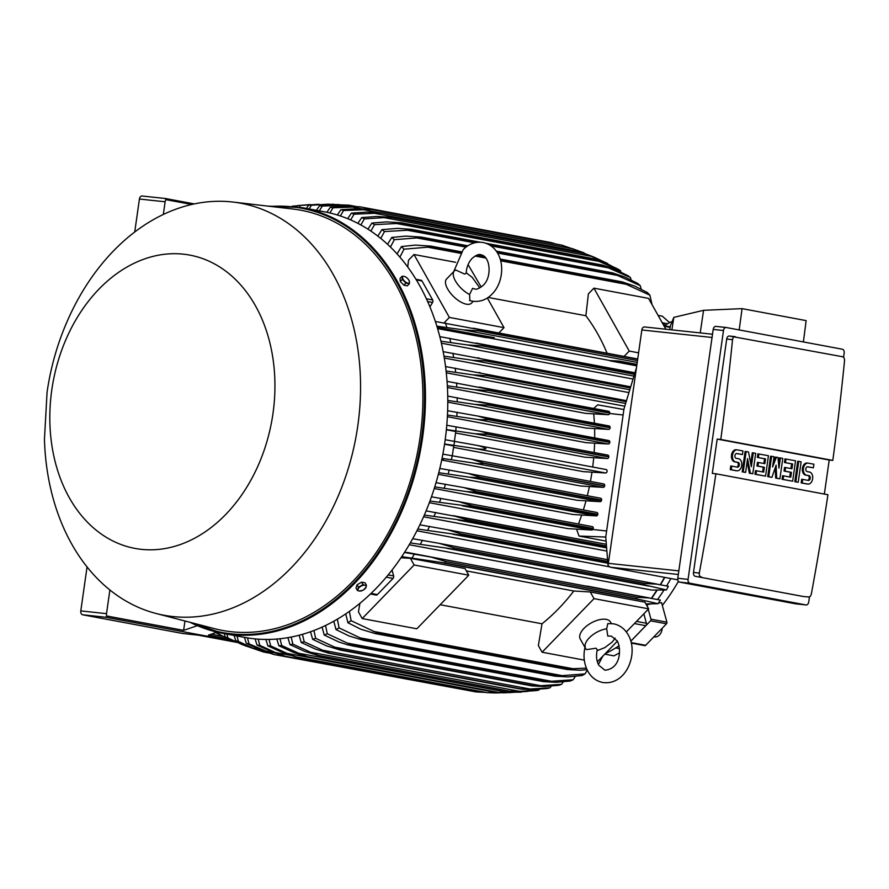 <?xml version="1.0" encoding="UTF-8"?>
<svg xmlns="http://www.w3.org/2000/svg" width="889" height="889" viewBox="0 0 889 889"><rect width="100%" height="100%" fill="white"/><g stroke="black" fill="none" stroke-linecap="round" stroke-linejoin="round"><path stroke-width="1.33" d="M607.787 636.057L611.265 636.08L617.344 641.013C621.678 649.959 620.344 668.973 604.887 670.184L598.808 665.25C596.452 660.916 595.941 655.704 597.264 649.626L596.008 648.214L586.484 649.626A17.347 8.657 -29.3 0 1 585.562 648.47A17.347 8.657 -29.3 0 1 590.252 636.902A17.347 8.657 -29.3 0 1 606.676 628.79L607.787 636.057M615.11 638.102A17.347 8.657 -29.3 0 1 611.765 642.403L604.82 647.614L597.019 650.704M585.206 646.325C583.006 655.437 583.906 663.783 587.918 671.373C591.352 677.407 596.241 681.096 602.586 682.463C626.367 685.964 639.024 653.215 628.234 634.89C624.8 628.856 619.911 625.167 613.566 623.8L607.82 623.589L606.676 628.79M585.562 648.47L580.25 639.035A17.347 8.657 -29.3 0 1 587.273 625.523A17.347 8.657 -29.3 0 1 606.198 619.366A17.347 8.657 -29.3 0 1 610.499 622.033L611.332 623.522M648.67 608.854L594.019 598.63L542.09 652.215L538.345 645.558L542.023 623.789A196.38 146.196 -79.4 0 0 573.816 590.996L590.274 591.974L644.925 602.197L648.67 608.854L626.301 631.935M584.306 660.116L542.09 652.215M617.399 641.113L597.364 661.783M590.274 591.974L594.019 598.63M542.023 623.789L440.166 604.731M466.358 570.894L573.816 590.996M400.983 557.759L410.396 558.325L465.036 568.549L468.781 575.205L416.852 628.79L362.201 618.566L358.456 611.91L359.901 603.353M468.781 575.205L414.13 564.982L362.201 618.566M410.396 558.325L414.13 564.982M370.457 594.008L376.103 595.063A2.078 1.545 -79.4 0 0 377.369 594.585L393.038 578.417A2.078 1.545 -79.4 0 0 393.638 575.961L392.038 570.06M643.847 613.832L646.392 623.245A2.078 1.545 -79.4 0 1 645.792 625.7L630.823 641.147M630.834 641.18L650.548 620.833L666.494 623.811A1.389 1.033 -79.4 0 0 666.894 622.178L661.583 602.72L658.56 602.953M648.248 609.287L650.948 619.189A1.389 1.033 100.6 0 1 650.548 620.833M647.625 606.987L646.992 604.676A196.725 146.452 -79.4 0 0 647.57 603.92M651.615 598.375A196.725 146.452 -79.4 0 0 657.127 590.207M660.505 584.773A196.725 146.452 -79.4 0 0 664.772 577.406M664.216 325.741L670.339 322.118A1.389 1.033 100.6 0 1 671.551 322.474M664.494 577.35A196.38 146.196 100.6 0 1 660.227 584.718M656.804 590.207A196.38 146.196 100.6 0 1 651.326 598.319M647.225 603.909A196.38 146.196 100.6 0 1 646.459 604.92M592.719 467.036L593.741 457.713M594.152 452.534L594.63 443.178M594.73 437.933L594.641 428.554M594.43 423.208L593.763 413.852M593.696 408.473L597.686 404.839L623.889 409.518L597.664 404.839M636.735 365.835L610.076 360.856A196.38 146.196 -79.4 0 0 609.954 360.534L619.533 361.112L618.866 361.79L610.076 360.856M488.483 337.82L609.954 360.534M437.199 327.308L494.295 337.676L493.628 338.365L484.838 337.431L437.577 328.586M441.389 343.198L633.046 379.047M444.289 358.045L628.934 392.582M446.278 372.824L624.811 406.217M447.434 387.526L585.573 413.363L608.154 414.707A1.734 1.289 -79.4 0 0 609.687 413.129A227.951 169.699 -79.4 0 0 609.643 412.252A1.734 1.289 -79.4 0 0 608.643 411.274L480.605 387.326M447.778 402.15L586.262 428.054L608.587 429.387A1.734 1.289 -79.4 0 0 610.121 427.809A227.951 169.699 -79.4 0 0 610.11 427.142A1.734 1.289 -79.4 0 0 609.076 425.953L480.26 401.861M447.367 416.719L586.084 442.666L608.287 443.989A1.734 1.289 -79.4 0 0 609.81 442.411A227.951 169.699 -79.4 0 0 609.832 441.966A1.734 1.289 -79.4 0 0 608.776 440.555L479.249 416.33M455.568 432.965L585.095 457.202L607.276 458.513L474.726 433.721L446.378 429.565M316.406 210.315L319.529 205.759L336.698 204.714L349.088 205.17L356.111 206.481M349.088 205.17L322.318 206.048L319.329 210.86M345.954 206.248L339.265 204.992M319.529 205.759A222.05 165.31 100.6 0 1 320.929 205.892A222.05 165.31 100.6 0 1 322.318 206.048M87.055 566.938L80.799 610.91A3.467 2.311 96.1 0 0 82.588 614.766L182.778 633.513L198.203 635.157L236.552 642.336M234.129 641.258L105.735 617.244L106.747 615.977A3.467 2.311 -83.9 0 1 106.513 613.654L109.892 589.985M197.325 625.678L183.623 630.357L106.747 615.977M183.623 630.357L184.956 620.989M290.036 655.271L275.568 652.57L284.902 656.182L476.115 691.953L485.672 692.398M258.177 639.135L259.799 645.37A222.05 165.31 100.6 0 1 258.399 645.236A222.05 165.31 100.6 0 1 257.01 645.081L255.099 638.88M259.799 645.37L275.568 652.57M284.902 656.182L273.001 652.293L257.01 645.081M662.316 605.42A190.824 142.062 -79.4 0 0 678.429 581.362M605.142 653.759A190.824 142.062 -79.4 0 0 619.122 645.781M604.776 654.137L613.932 655.86L619.522 652.893M619.544 648.626L615.721 647.914M664.905 325.33A190.824 142.062 -79.4 0 0 661.994 322.318M662.461 322.785L667.595 323.752M669.561 322.585L662.283 316.162L658.093 315.384M657.549 599.542A193.602 144.129 -79.4 0 0 663.95 590.129M666.572 585.962A193.602 144.129 -79.4 0 0 670.917 578.55M644.381 645.392A1.389 1.033 -79.4 0 0 645.658 645.303L666.494 623.811M662.172 628.279A8.323 6.201 100.6 0 1 659.427 635.013A8.323 6.201 100.6 0 1 654.36 636.902L653.893 636.813M646.992 604.676L650.97 603.953M189.979 622.289L222.306 633.224L244.619 637.391A216.505 161.176 -79.4 0 0 444.911 441.733A216.505 161.176 -79.4 0 0 324.241 211.771L301.927 207.604A216.505 161.176 -79.4 0 1 422.597 437.555A216.505 161.176 -79.4 0 1 222.306 633.224A216.505 161.176 -79.4 0 1 190.035 622.3M156.086 613.488L214.36 628.623A213.727 159.109 -79.4 0 0 420.086 437.255A213.727 159.109 -79.4 0 0 292.859 209.015L233.04 202.059A209.56 156.008 -79.4 0 0 66.008 324.096C56.84 345.688 50.529 368.379 47.073 392.171L44.45 439.333A209.56 156.008 -79.4 0 0 156.086 613.488A209.56 156.008 -79.4 0 0 357.789 425.853A209.56 156.008 -79.4 0 0 233.04 202.059M272.967 413.574A149.196 111.069 -79.4 0 0 183.39 254.165A149.196 111.069 -79.4 0 0 51.795 389.938A149.196 111.069 -79.4 0 0 141.373 549.346A149.196 111.069 -79.4 0 0 272.967 413.574M402.106 276.279L400.061 278.39L400.261 281.48L403.895 285.202L407.306 285.847L409.351 283.735L409.496 281.935A4.512 2 -135.9 0 1 407.895 283.158A4.512 2 -135.9 0 1 404.373 280.968A4.512 2 -135.9 0 1 403.017 279.19A4.512 2 -135.9 0 1 402.461 277.568A4.512 2 -135.9 0 1 404.062 276.346L402.106 276.279L402.306 279.368L405.929 283.091L409.351 283.735M405.384 276.835L404.062 276.346A4.512 2 -135.9 0 1 405.506 276.901A4.512 2 -135.9 0 1 407.584 278.524A4.512 2 -135.9 0 1 408.84 280.135A4.512 2 -135.9 0 1 408.94 280.302A4.512 2 -135.9 0 1 409.496 281.935L408.907 280.235M400.261 281.48L402.306 279.368M403.895 285.202L405.929 283.091M339.565 204.726L327.852 204.203L311.472 205.248L309.116 208.948M331.308 204.848L327.852 204.203M306.383 208.437L308.639 205.192L333.731 204.248M308.639 205.192A222.05 165.31 100.6 0 1 311.472 205.248M326.852 212.293L330.286 207.259L346.888 206.237L359.823 206.793A227.951 169.699 100.6 0 1 359.989 206.815L333.042 207.804L329.863 212.971M555.969 244.042L551.258 242.597A227.951 169.699 -79.4 0 0 551.091 242.564L359.823 206.793M551.258 242.597L359.989 206.815M330.286 207.259A222.05 165.31 100.6 0 1 333.042 207.804M361.223 208.704L350.599 206.726M453.523 447.367L583.284 471.648L605.565 472.97A1.734 1.289 -79.4 0 0 606.054 469.536L475.259 445.067M445.189 439.733L474.059 444.844C479.893 445.845 483.86 447.145 485.961 448.734C483.305 449.501 479.171 449.345 473.57 448.278L444.578 444.011M605.565 472.97L473.57 448.278M474.059 444.844L606.131 469.548M454.523 441.288A222.05 165.31 100.6 0 1 454.268 443.155A222.05 165.31 100.6 0 1 453.99 445.011M444.544 444.244L453.723 445.956L452.334 455.701M442.878 454.123L471.703 459.235L483.56 463.113A227.951 169.699 100.6 0 1 483.516 463.325C480.993 463.936 477.071 463.747 471.77 462.769L442.044 458.391M442.344 460.135L580.684 486.005L603.175 487.35A1.734 1.289 -79.4 0 0 604.664 485.994A227.951 169.699 -79.4 0 0 604.698 485.772A1.734 1.289 -79.4 0 0 603.664 483.916L472.292 459.346M604.698 485.772L483.56 463.113M604.664 485.994L483.516 463.325M452.212 455.679A222.05 165.31 100.6 0 1 451.49 459.391M603.175 487.35L471.77 462.769M454.39 441.266L455.779 431.521L446.367 429.765M607.276 458.513A1.734 1.289 -79.4 0 0 608.809 456.935L487.661 434.277L474.726 433.721M608.809 456.935A227.951 169.699 -79.4 0 0 608.821 456.713A1.734 1.289 -79.4 0 0 607.765 455.09L477.571 430.732M446.778 425.264L476.36 430.509C481.705 431.421 485.483 432.599 487.683 434.054L608.821 456.713M476.36 430.509L607.843 455.101M456.124 426.82A222.05 165.31 100.6 0 1 455.779 430.565M447.623 410.718L478.015 416.096L488.694 419.308L609.832 441.966M488.694 419.308A227.951 169.699 100.6 0 1 488.672 419.752L478.793 419.63L447.456 415.041M609.81 442.411L488.672 419.752M478.015 416.096L608.843 440.566M457.013 412.274A222.05 165.31 100.6 0 1 456.857 416.041M608.287 443.989L475.237 419.108M447.734 396.083L610.11 427.142M488.972 404.484A227.951 169.699 100.6 0 1 488.983 405.151L475.082 404.417L447.778 400.45M610.121 427.809L488.983 405.151M479.015 401.628L609.154 425.964M457.179 397.65A222.05 165.31 100.6 0 1 457.202 401.439M608.587 429.387L475.082 404.417M447.045 381.359L609.643 412.252M488.506 389.593A227.951 169.699 100.6 0 1 488.55 390.471L474.237 389.66L447.334 385.77M609.687 413.129L488.55 390.471M479.349 387.093L608.721 411.285M456.579 382.948A222.05 165.31 100.6 0 1 456.802 386.759M608.154 414.707L474.237 389.66M445.545 366.546L626.489 400.683M487.239 374.636A227.951 169.699 100.6 0 1 487.35 375.703L472.67 374.825L446.089 371.002M626.189 401.672L487.35 375.703M478.982 372.48L480.249 372.713M455.179 368.146A222.05 165.31 100.6 0 1 455.624 372.002M625.645 403.439L472.67 374.825M443.155 351.644L630.69 386.815M485.138 359.589A227.951 169.699 100.6 0 1 485.35 360.856L472.948 360.312L443.978 356.145M630.334 387.982L485.35 360.856M477.882 357.8L479.149 358.034M452.923 353.266A222.05 165.31 100.6 0 1 453.601 357.156M629.801 389.738L470.337 359.912M439.799 336.631L634.857 373.047M482.138 344.476A227.951 169.699 100.6 0 1 482.46 345.91L467.17 344.921L440.922 341.198M634.468 374.347L482.46 345.91M475.993 343.043L634.946 372.769L477.271 343.287M449.745 338.276A222.05 165.31 100.6 0 1 450.679 342.209M633.935 376.114L467.17 344.921M439.644 327.463L437.388 327.974M493.628 338.365L438.977 328.141M619.533 361.112L636.946 364.368M636.835 365.157L618.866 361.79M435.354 321.485L637.691 359.123M478.138 329.274A227.951 169.699 100.6 0 1 478.604 330.864L463.08 329.83L436.832 326.141M637.491 360.59L478.604 330.864M473.248 328.208L637.713 358.967L474.526 328.441M445.533 323.174A222.05 165.31 100.6 0 1 446.756 327.152M637.224 362.401L463.08 329.83M607.098 353.244A196.38 146.196 -79.4 0 0 585.873 315.728L588.396 293.837L593.896 288.158L648.548 298.382L665.883 329.241M593.896 288.158L629.256 351.077L624.078 356.411M638.591 352.822L629.256 351.077M488.139 297.437L585.873 315.728M468.081 264.622L481.205 287.047M487.339 297.971L504.019 327.652L498.84 332.986M455.613 262.299L414.007 254.51L449.367 317.429L444.044 322.918M504.019 327.652L449.367 317.429M473.237 301.327L471.47 303.149A17.347 7.701 -135.9 0 1 466.381 304.182A17.347 7.701 -135.9 0 1 450.267 292.859A17.347 7.701 -135.9 0 1 446.556 279.013L454.346 270.967A17.347 7.701 -135.9 0 1 455.835 270.045L464.58 274.056L466.125 273.412C466.525 267.233 468.525 262.211 472.137 258.355C476.337 255.01 479.249 253.821 480.86 254.787C490.395 255.965 492.262 277.157 483.205 285.313C479.071 288.636 476.16 289.825 474.482 288.892L472.604 288.336L469.581 294.503L469.892 300.56M469.581 294.503A17.347 7.701 -135.9 0 1 456.301 282.38A17.347 7.701 -135.9 0 1 454.346 270.967M466.169 272.723L472.226 277.39L479.06 286.869A17.347 7.701 -135.9 0 1 479.549 288.047M407.729 267.011L408.518 260.188L414.007 254.51M429.932 306.894L432.565 302.46A2.078 1.545 -79.4 0 0 432.676 299.949L422.008 280.968A2.078 1.545 -79.4 0 0 421.086 280.257L415.963 279.302M608.043 565.626L605.753 537L623.967 408.973L636.468 367.735L608.043 565.626L610.41 567.226L677.807 579.839M644.492 326.952L712.511 334.22L644.614 326.963A3.467 2.311 96.1 0 0 644.492 326.952A3.467 2.311 96.1 0 0 641.847 329.975L636.468 367.735M739.181 329.919L742.082 308.639L806.145 320.618L803.389 341.932M742.082 308.639L703.555 310.317L673.818 317.373L670.417 325.696L669.806 329.652M673.818 317.373L671.884 329.875M703.555 310.317L700.232 332.908M726.013 327.485L715.967 326.407A3.467 2.311 96.1 0 0 715.845 326.385A3.467 2.311 96.1 0 0 713.2 329.408L677.785 578.261A3.467 2.311 96.1 0 0 679.574 582.117L795.699 603.842A3.467 2.311 96.1 0 0 795.822 603.853A3.467 2.311 96.1 0 0 795.944 603.864M809.479 596.852L808.757 601.931A3.467 2.311 -83.9 0 1 806.112 604.953A3.467 2.311 -83.9 0 1 805.99 604.942L689.864 583.217A3.467 2.311 -83.9 0 1 688.075 579.361L723.49 330.508A3.467 2.311 -83.9 0 1 726.135 327.485A3.467 2.311 -83.9 0 1 726.257 327.508L842.383 349.233A3.467 2.311 -83.9 0 1 844.172 353.089L843.572 357.278M734.903 336.62L729.48 336.042A3.467 2.311 96.1 0 0 729.358 336.02A3.467 2.311 96.1 0 0 726.713 339.042L693.498 572.438A3.467 2.311 96.1 0 0 695.287 576.305L802.756 596.408A3.467 2.311 96.1 0 0 802.878 596.419A3.467 2.311 96.1 0 0 803 596.43M693.498 572.438L699.299 573.061A2081.738 1549.76 -79.4 0 0 715.889 473.781L827.926 494.74A2081.738 1549.76 100.6 0 1 811.335 594.019M844.55 360.623A2081.738 1549.76 100.6 0 1 832.804 460.413L829.204 460.035L824.359 494.073M732.492 340.331C732.725 337.564 733.747 336.375 735.57 336.787M729.358 336.02L842.616 356.745M832.804 460.413L720.779 439.466A2081.738 1549.76 -79.4 0 0 732.525 339.665L726.713 339.042M842.172 356.733C844.005 357 844.761 358.523 844.439 361.278M715.889 473.781L712.289 473.404L717.179 439.077L720.779 439.466M717.179 439.077L829.204 460.035M752.794 473.759L750.405 473.315L747.582 458.602L745.615 472.415L743.226 471.97L746.138 451.545L748.527 451.99L751.338 466.703L753.305 452.89L755.694 453.334L752.794 473.759L749.371 473.204L747.16 461.624M745.615 472.415L742.204 471.859L745.104 451.434L746.138 451.545M750.738 463.569L752.283 452.779L753.305 452.89M779.886 478.827L776.697 478.226L776.108 465.169L771.919 477.337L768.729 476.737L771.641 456.313L774.03 456.768L772.574 466.969L776.419 457.213L778.008 457.513L778.953 468.17L780.409 457.957L782.798 458.402L779.886 478.827L775.675 478.115L775.197 467.792M771.919 477.337L767.707 476.626L770.607 456.201L771.641 456.313M773.186 462.713L775.386 457.102L776.419 457.213M778.553 463.636L779.375 457.846L780.409 457.957M798.222 482.26L794.799 481.694L797.711 461.28L798.733 461.38L801.122 461.836L798.222 482.26L794.799 481.694M813.368 467.825L807.79 466.781A2.434 1.622 96.1 0 0 807.701 466.769A2.434 1.622 96.1 0 0 805.845 468.948A2.434 1.622 96.1 0 0 807.101 471.581L809.49 472.026A6.067 4.045 96.1 0 1 812.646 478.626A6.067 4.045 96.1 0 1 807.99 484.072A6.067 4.045 96.1 0 1 807.779 484.038L802.2 483.005L802.711 479.393L808.29 480.438A2.434 1.622 96.1 0 0 808.379 480.449A2.434 1.622 96.1 0 0 810.235 478.271A2.434 1.622 96.1 0 0 808.979 475.637L806.59 475.193A6.067 4.045 96.1 0 1 803.434 468.592A6.067 4.045 96.1 0 1 808.09 463.147A6.067 4.045 96.1 0 1 808.301 463.169L813.88 464.214L813.368 467.825L807.368 466.781M807.179 483.983A6.067 4.045 -83.9 0 1 806.968 483.96A6.067 4.045 -83.9 0 1 806.756 483.938L801.178 482.894L801.689 479.282L802.711 479.393M807.69 480.327A2.434 1.622 96.1 0 0 809.234 477.915A2.434 1.622 96.1 0 0 807.945 475.526L805.556 475.082A6.067 4.045 -83.9 0 1 802.411 468.481A6.067 4.045 -83.9 0 1 807.056 463.036A6.067 4.045 -83.9 0 1 807.268 463.069M792.644 481.216L782.042 479.315L782.564 475.704L790.766 477.16L791.443 472.359L785.065 471.159L785.587 467.558L791.955 468.747L792.644 463.947L784.442 462.491L784.954 458.891L795.544 460.791L792.644 481.216L783.076 479.427L783.587 475.815M789.743 476.971L790.421 472.248L784.042 471.048L784.554 467.447L785.587 467.558M790.943 468.559L791.61 463.836L784.442 462.491M765.54 476.137L754.95 474.248L755.461 470.637L763.662 472.092L764.351 467.281L757.973 466.092L758.484 462.491L764.862 463.68L765.551 458.88L757.339 457.424L757.861 453.823L768.452 455.724L765.54 476.137L755.983 474.348L756.495 470.748M762.651 471.903L763.318 467.181L756.939 465.98L757.461 462.38L758.484 462.491M763.84 463.491L764.518 458.768L757.339 457.424M742.437 454.557L736.859 453.512A2.434 1.622 96.1 0 0 736.77 453.501A2.434 1.622 96.1 0 0 734.914 455.679A2.434 1.622 96.1 0 0 736.17 458.313L738.559 458.757A6.067 4.045 96.1 0 1 741.715 465.358A6.067 4.045 96.1 0 1 737.059 470.803A6.067 4.045 96.1 0 1 736.848 470.781L731.269 469.736L731.791 466.125L737.37 467.17A2.434 1.622 96.1 0 0 737.448 467.181A2.434 1.622 96.1 0 0 739.315 465.003A2.434 1.622 96.1 0 0 738.048 462.369L735.659 461.924A6.067 4.045 96.1 0 1 732.503 455.324A6.067 4.045 96.1 0 1 737.159 449.878A6.067 4.045 96.1 0 1 737.37 449.901L742.948 450.945L742.437 454.557L736.436 453.512M736.248 470.714A6.067 4.045 -83.9 0 1 736.036 470.692A6.067 4.045 -83.9 0 1 735.825 470.67L730.247 469.625L730.758 466.014L731.791 466.125M736.759 467.058A2.434 1.622 96.1 0 0 738.303 464.647A2.434 1.622 96.1 0 0 737.025 462.258L734.625 461.813A6.067 4.045 -83.9 0 1 731.48 455.212A6.067 4.045 -83.9 0 1 736.125 449.767A6.067 4.045 -83.9 0 1 736.336 449.801M731.269 469.736L730.247 469.625M758.373 457.535L758.884 453.935M765.551 458.88L764.518 458.768M757.973 466.092L756.939 465.98M764.351 467.281L763.318 467.181M755.983 474.348L754.95 474.248M785.465 462.602L785.987 459.002M792.644 463.947L791.61 463.836M785.065 471.159L784.042 471.048M791.443 472.359L790.421 472.248M783.076 479.427L782.042 479.315M802.2 483.005L801.178 482.894M795.833 481.805L798.733 461.38M768.729 476.737L767.707 476.626M776.697 478.226L775.675 478.115M743.226 471.97L742.204 471.859M750.405 473.315L749.371 473.204M811.413 593.352C810.946 596.108 809.812 597.275 807.99 596.863M802.878 596.419L695.287 576.305M701.388 576.928C699.554 576.65 698.91 575.15 699.465 572.416M578.495 524.032L581.717 515.02M583.362 509.942L586.018 500.818M587.34 495.74L589.44 486.527M590.452 481.438L592.007 472.159M606.076 541.123L579.017 536.056L576.583 529.133M496.607 692.987L487.039 692.653A227.951 169.699 -79.4 0 0 487.205 692.653L506.052 692.798M498.829 692.998L287.025 653.371L295.926 656.871L487.205 692.653M295.926 656.871A227.951 169.699 100.6 0 1 295.759 656.871L283.313 652.882L267.867 645.881L265.889 639.447M295.615 656.849L487.039 692.653L295.759 656.871M269.011 639.424L270.689 645.936A222.05 165.31 100.6 0 1 267.867 645.881M270.689 645.936L287.025 653.371M247.475 637.891L249.042 643.869L274.156 654.56A227.951 169.699 100.6 0 1 274.001 654.537L262.855 650.792L246.286 643.325L244.453 637.357M273.934 652.659L264.289 650.848M274.156 654.56L469.148 690.653M249.042 643.869A222.05 165.31 100.6 0 1 246.286 643.325M228.906 638.991L208.359 635.146L215.716 632.646M211.238 634.168L223.283 636.424M366.435 585.262L364.901 585.251A4.512 2.245 -29.3 0 1 366.057 587.184L366.435 585.262L365.046 582.784L361.623 582.151L357.111 584.729L356 587.951L357.389 590.429L359.278 591.052A4.512 2.245 -29.3 0 1 358.111 589.118A4.512 2.245 -29.3 0 1 359.123 587.596A4.512 2.245 -29.3 0 1 360.934 586.218A4.512 2.245 -29.3 0 1 364.901 585.251L363.023 584.629L358.5 587.207L357.389 590.429M361.623 582.151L363.023 584.629M363.49 589.94L366.057 587.184A4.512 2.245 -29.3 0 1 365.046 588.707A4.512 2.245 -29.3 0 1 363.49 589.94A4.512 2.245 -29.3 0 1 363.245 590.085A4.512 2.245 -29.3 0 1 362.879 590.274A4.512 2.245 -29.3 0 1 359.278 591.052L362.879 590.274M357.111 584.729L358.5 587.207M641.236 289.236L640.269 285.68A222.05 165.31 -79.4 0 0 637.713 283.435L624.8 277.024L612.577 272.867L496.24 251.109M640.269 285.68L613.51 273.679A227.951 169.699 -79.4 0 0 612.577 272.867M613.51 273.679L496.751 251.831M467.114 246.286L422.242 237.896L416.919 237.93L394.349 239.686L390.415 247.042M467.847 245.797L421.308 237.085A227.951 169.699 100.6 0 1 422.242 237.896M387.537 244.308L391.793 237.43L406.017 236.096L421.308 237.085M391.793 237.43A222.05 165.31 100.6 0 1 394.349 239.686M619.044 275.734L497.484 252.998M466.003 247.109L416.919 237.93M631.168 279.991L630.445 277.546A222.05 165.31 -79.4 0 0 627.856 275.634L613.31 268.656L602.709 265.122L486.15 243.319M630.445 277.546L603.553 265.733A227.951 169.699 -79.4 0 0 602.709 265.122M603.553 265.733L488.083 244.131M477.971 242.241L412.285 229.951L384.526 231.551L380.725 238.408M480.06 242.186L411.44 229.34A227.951 169.699 100.6 0 1 412.285 229.951M377.825 236.107L381.937 229.64L397.816 228.362L411.44 229.34M381.937 229.64A222.05 165.31 100.6 0 1 384.526 231.551M610.176 268.178L491.039 245.897M474.57 242.808L406.062 229.995M620.9 272.056L620.455 270.645A222.05 165.31 -79.4 0 0 617.833 269.045L604.298 262.588L592.685 258.555L401.406 222.772A227.951 169.699 100.6 0 1 402.139 223.217L374.536 224.65L370.857 231.084M620.455 270.645L593.419 258.988A227.951 169.699 -79.4 0 0 592.685 258.555M593.419 258.988L402.139 223.217M367.935 229.173L371.913 223.05L386.726 221.894L401.406 222.772M371.913 223.05A222.05 165.31 100.6 0 1 374.536 224.65M601.053 261.777L395.116 223.25M610.443 265.333L591.696 256.443L384.104 217.616L364.379 218.894L360.823 224.961M591.707 256.454L583.106 253.365A227.951 169.699 -79.4 0 0 582.495 253.065L593.741 257.032L607.62 263.5M583.106 253.365L391.827 217.583L384.104 217.616M582.495 253.065L391.227 217.283A227.951 169.699 100.6 0 1 391.827 217.583M357.878 223.383L361.723 217.572L376.914 216.472L391.227 217.283M361.723 217.572A222.05 165.31 100.6 0 1 364.379 218.894M592.963 256.71L572.638 248.776A227.951 169.699 -79.4 0 0 572.16 248.598L583.984 252.843M572.638 248.776L381.359 213.004L354.078 214.193L350.644 219.939M572.16 248.598L380.892 212.815A227.951 169.699 100.6 0 1 381.359 213.004M347.677 218.683L351.388 213.149L367.001 212.082L380.892 212.815M351.388 213.149A222.05 165.31 100.6 0 1 354.078 214.193M582.128 252.12L373.013 213.004M572.383 248.776L562.015 245.197A227.951 169.699 -79.4 0 0 561.692 245.108L370.424 209.326A227.951 169.699 100.6 0 1 370.746 209.426L343.632 210.515L340.32 215.949M562.015 245.197L370.746 209.426M337.331 214.994L340.909 209.715L356.989 208.682L370.424 209.326M340.909 209.715A222.05 165.31 100.6 0 1 343.632 210.515M378.914 212.582L361.845 209.382M652.037 304.583L649.892 295.204A222.05 165.31 -79.4 0 0 647.381 292.559L634.724 286.102L622.256 281.902L500.185 259.066M649.892 295.204L623.256 282.935A227.951 169.699 -79.4 0 0 622.256 281.902M623.256 282.935L500.451 259.966M484.972 257.065L476.193 255.432M460.713 252.532L431.987 247.153L427.709 247.175L403.973 249.198L399.906 257.154M483.683 255.988L477.793 254.887M461.291 251.798L430.987 246.131A227.951 169.699 100.6 0 1 431.987 247.153M397.061 253.921L401.461 246.553L415.463 245.086L430.987 246.131M401.461 246.553A222.05 165.31 100.6 0 1 403.973 249.198M627.612 284.569L500.685 260.821M485.827 258.043L475.037 256.021M460.191 253.254L427.709 247.175M441.8 459.557L443.433 459.869L441.655 460.302M438.355 474.315L577.261 500.296L600.075 501.652A1.734 1.289 -79.4 0 0 601.509 500.507A227.951 169.699 -79.4 0 0 601.609 500.074A1.734 1.289 -79.4 0 0 600.564 498.218L468.681 473.548M434.243 488.539L572.994 514.498L596.275 515.887A1.734 1.289 -79.4 0 0 597.619 514.942A227.951 169.699 -79.4 0 0 597.808 514.309A1.734 1.289 -79.4 0 0 596.763 512.453L464.402 487.694M429.331 502.696L567.849 528.611L591.741 530.033A1.734 1.289 -79.4 0 0 592.985 529.288A227.951 169.699 -79.4 0 0 593.274 528.455A1.734 1.289 -79.4 0 0 592.23 526.599L459.435 501.763M423.575 516.787L606.876 551.069M416.919 530.789L609.432 566.804M409.251 544.724L651.77 590.085L666.394 589.94A222.05 165.31 -79.4 0 0 668.406 586.318L439.433 543.401L453.734 547.735A227.951 169.699 100.6 0 1 453.023 549.058L410.307 542.901M666.394 589.94L644.292 584.84A227.951 169.699 -79.4 0 0 645.003 583.517L657.371 584.162M644.292 584.84L453.023 549.058M645.003 583.517L453.734 547.735M657.004 584.095L439.955 543.501M412.696 538.701L439.433 543.401M422.475 540.323A222.05 165.31 100.6 0 1 420.475 543.935M648.903 586.107L446.778 548.302M607.809 562.648L460.169 535.022L417.808 529.044M607.698 561.337L460.724 533.845A227.951 169.699 100.6 0 1 460.169 535.022M607.565 559.659L447.267 529.666M419.875 524.832L447.745 529.766L460.724 533.845M429.509 526.444A222.05 165.31 100.6 0 1 427.765 530.066M607.854 563.226L452.768 534.222M606.565 547.091L466.425 520.876L424.32 515.087M606.476 545.979L466.836 519.865A227.951 169.699 100.6 0 1 466.425 520.876M426.098 510.875L606.331 544.29L453.734 515.753M453.179 515.642L466.836 519.865M435.632 512.453A222.05 165.31 100.6 0 1 434.121 516.098M606.62 547.88L457.979 520.076M593.274 528.455L472.137 505.797A227.951 169.699 100.6 0 1 471.848 506.63L429.954 501.029M592.985 529.288L471.848 506.63M431.476 496.818L458.868 501.652L472.137 505.797M440.922 498.385A222.05 165.31 100.6 0 1 439.622 502.041M591.741 530.033L462.447 505.852M597.808 514.309L476.671 491.639A227.951 169.699 100.6 0 1 476.482 492.284L466.214 491.55L434.754 486.894M597.619 514.942L476.482 492.284M436.032 482.671L463.825 487.583L476.671 491.639M445.422 484.238A222.05 165.31 100.6 0 1 444.333 487.905M596.275 515.887L466.214 491.55M601.609 500.074L480.471 477.415A227.951 169.699 100.6 0 1 480.36 477.849L469.314 477.193L438.777 472.681M601.509 500.507L480.36 477.849M439.822 468.436L468.103 473.437L480.471 477.415M449.178 469.992A222.05 165.31 100.6 0 1 448.278 473.681M600.075 501.652L469.314 477.193M584.273 585.762L587.084 586.284M641.736 596.508L586.951 586.051M404.684 552.147L407.351 552.914M461.847 562.859L407.062 552.402M645.881 603.887L658.082 603.709A222.05 165.31 -79.4 0 0 660.371 600.097L431.254 557.136M658.082 603.709L636.157 598.741A227.951 169.699 -79.4 0 0 637.046 597.297L649.67 597.997M636.157 598.741L444.878 562.959L401.728 556.658M637.046 597.297L445.778 561.515A227.951 169.699 100.6 0 1 444.878 562.959M649.314 597.93L431.732 557.236M404.484 552.447L431.232 557.136L445.778 561.515M414.452 554.091A222.05 165.31 100.6 0 1 412.163 557.703M639.836 599.686L439.933 562.293M349.41 611.376L351.099 620.7L377.092 632.901L568.36 668.684L572.949 668.706L373.036 631.301M572.938 668.706L586.362 668.128M598.397 664.472L602.864 656.115M587.029 669.661L580.05 670.239L567.46 669.539L375.314 633.601L360.79 629.223L347.921 622.745L345.732 613.91M567.093 669.473A227.951 169.699 -79.4 0 0 568.36 668.684M377.092 632.901A227.951 169.699 100.6 0 1 375.825 633.69M351.099 620.7A222.05 165.31 100.6 0 1 347.921 622.745M280.002 638.746L281.713 645.536L298.671 653.259L509.186 692.642L527.755 691.375M521.221 692.164L498.04 692.42A227.951 169.699 -79.4 0 0 498.373 692.398L509.208 692.642M306.561 656.604L498.084 692.431L304.994 656.238L293.815 652.559L278.857 645.736L276.823 639.047M298.671 653.259L307.105 656.615L498.373 692.398M281.713 645.536A222.05 165.31 100.6 0 1 278.857 645.736M509.675 691.164L519.632 691.32L310.505 652.215L318.406 655.382L509.675 691.164A227.951 169.699 -79.4 0 1 509.164 691.231L520.487 691.698L535.9 690.609A222.05 165.31 -79.4 0 0 538.801 690.164L539.445 689.253M519.621 691.32L538.801 690.164M509.164 691.231L317.64 655.415L304.494 651.293L289.981 644.614L287.892 637.657M291.148 637.069L292.881 644.158A222.05 165.31 100.6 0 1 289.981 644.614M292.881 644.158L310.505 652.204M521.11 688.919L530.144 689.031L322.54 650.192L329.841 653.137L521.11 688.919A227.951 169.699 -79.4 0 1 520.443 689.075L532.178 689.62L547.168 688.497A222.05 165.31 -79.4 0 0 550.113 687.775L551.28 686.097M530.133 689.031L550.113 687.775M520.443 689.075L328.863 653.248L315.351 649.059L301.249 642.491L299.126 635.257M329.841 653.137A227.951 169.699 100.6 0 1 329.174 653.304M302.438 634.346L304.194 641.78A222.05 165.31 100.6 0 1 301.249 642.491M304.194 641.78L322.54 650.192M532.7 685.63L540.723 685.697L334.786 647.17L341.42 649.848L532.7 685.63A227.951 169.699 -79.4 0 1 531.855 685.897L543.968 686.508L558.581 685.33A222.05 165.31 -79.4 0 0 561.581 684.33L563.248 681.83M540.723 685.697L561.581 684.33M531.855 685.897L340.231 650.059L326.396 645.803L312.661 639.324L310.505 631.768M341.42 649.848A227.951 169.699 100.6 0 1 340.587 650.126M313.895 630.523L315.662 638.324A222.05 165.31 100.6 0 1 312.661 639.324M315.662 638.324L334.786 647.17M544.424 681.218L551.402 681.263L347.266 643.08L353.155 645.447L544.424 681.218A227.951 169.699 -79.4 0 1 543.435 681.641L555.869 682.308L570.16 681.052A222.05 165.31 -79.4 0 0 573.205 679.741L575.383 676.373M551.391 681.263L573.205 679.741M543.435 681.641L347.832 644.892L338.653 641.902L324.241 635.046L322.062 627.134M353.155 645.447A227.951 169.699 100.6 0 1 352.166 645.859M325.53 625.512L327.285 633.735A222.05 165.31 100.6 0 1 324.241 635.046M327.285 633.735L347.266 643.08M556.303 675.618L562.137 675.64L360.001 637.824L365.035 639.836L556.303 675.618A227.951 169.699 -79.4 0 1 555.169 676.196L567.893 676.918L581.906 675.562A222.05 165.31 -79.4 0 0 585.006 673.918L587.307 670.239M562.126 675.64L585.006 673.918M555.169 676.196L363.434 640.336L349.099 635.991L335.986 629.568L333.797 621.222M365.035 639.836A227.951 169.699 100.6 0 1 363.901 640.424M337.364 619.177L339.087 627.912A222.05 165.31 100.6 0 1 335.986 629.568M339.087 627.912L360.001 637.824M213.738 631.29L214.805 631.801M231.673 640.124L232.285 640.413M217.205 632.157L217.605 633.557L223.55 636.546L214.727 631.546M217.605 633.557A222.05 165.31 100.6 0 1 214.949 632.235M223.55 636.546L231.507 640.091M253.554 648.614L242.253 644.636L245.22 645.192M246.52 646.303L225.261 636.935L224.195 633.568M226.884 634.079L227.951 637.98A222.05 165.31 100.6 0 1 225.261 636.935M227.951 637.98L242.253 644.636M269.289 653.093L263.555 652.026A227.951 169.699 100.6 0 1 263.233 651.926L252.898 648.37L235.707 640.613L234.096 635.424M259.266 649.348L253.176 648.214L263.555 652.026M236.985 635.968L238.43 641.414A222.05 165.31 100.6 0 1 235.707 640.613M238.43 641.414L253.176 648.214M134.728 231.996L139.417 199.036L165.132 201.781L163.332 214.449M165.132 198.48L142.184 196.025A3.467 2.311 96.1 0 0 142.062 196.002A3.467 2.311 96.1 0 0 139.417 199.036M319.195 204.326L300.482 205.403L299.337 207.148M296.782 206.759L297.615 205.592A222.05 165.31 100.6 0 1 300.482 205.403M297.615 205.592L310.117 204.559M316.962 204.448L316.351 204.337M297.504 205.748L292.248 206.192M165.132 201.781A3.467 2.311 -83.9 0 1 165.987 199.658L165.221 198.48L194.291 203.914M191.735 204.47L165.987 199.658M645.792 625.7L634.402 623.567M646.392 623.245L636.513 621.389M670.162 327.385L664.216 326.274M82.588 614.766L105.735 617.244M80.799 610.91L106.513 613.654M650.948 619.189L666.894 622.178M631.201 642.603L645.658 645.303M192.791 623.022A215.805 160.653 -79.4 0 0 421.63 437.421A215.805 160.653 -79.4 0 0 270.723 206.437M641.847 329.975L712.056 337.476M735.659 461.924L734.625 461.813M738.048 462.369L737.025 462.258M736.848 470.781L735.825 470.67M806.59 475.193L805.556 475.082M808.979 475.637L807.945 475.526M807.779 484.038L806.756 483.938M802.756 596.408L808.423 597.008M713.2 329.408L723.49 330.508M677.785 578.261L688.075 579.361M679.574 582.117L689.864 583.217M795.699 603.842L805.99 604.942M610.41 567.226L678.318 574.483M608.621 563.37L678.829 570.871M623.122 414.985L609.61 413.485M606.609 531L592.852 529.477M605.753 537.034L579.017 536.056M416.33 279.902L422.008 280.968M426.364 298.771L432.676 299.949M427.631 301.538L432.565 302.46M388.149 574.939L393.638 575.961M386.293 577.161L393.038 578.417M371.08 593.408L377.369 594.585M670.239 326.863L663.883 325.674M670.939 322.007L671.862 322.174M631.323 643.103L644.814 645.625M267.822 206.104L301.927 207.604M339.587 204.737L338.22 204.47M603.731 483.927L471.703 459.235M469.514 300.471L472.181 301.16C479.871 302.216 486.539 299.826 492.173 294.003C506.619 279.502 505.352 247.587 483.149 242.508C475.637 241.386 468.97 243.775 463.169 249.665L453.723 271.612M737.159 449.878L736.125 449.767M737.059 470.803L736.036 470.692M808.09 463.147L807.056 463.036M807.99 484.072L806.968 483.96M715.845 326.385L726.135 327.485M795.822 603.853L806.112 604.953M607.565 559.648L446.723 529.566M592.307 526.61L458.868 501.652M596.841 512.464L463.825 487.583M600.642 498.229L468.103 473.437M567.46 669.539L375.314 633.601M509.275 691.253L317.64 655.415M520.598 689.108L328.863 653.248M532.067 685.941L340.231 650.059M543.69 681.685L351.755 645.781M555.481 676.262L363.434 640.336M142.062 196.002L165.221 198.48"/></g></svg>
